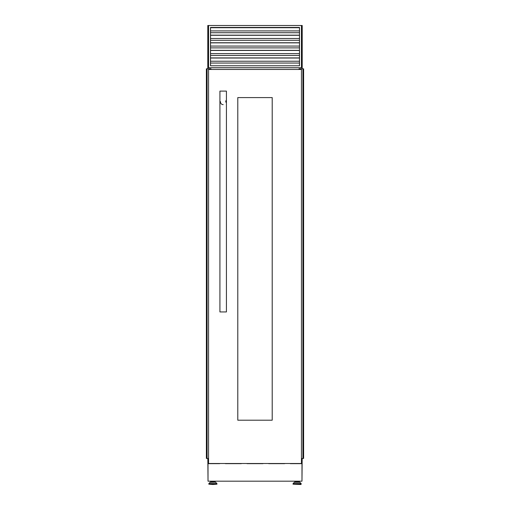 <?xml version="1.0" encoding="UTF-8"?>
<svg xmlns="http://www.w3.org/2000/svg" width="510" height="510" viewBox="0 0 510 510"><rect width="100%" height="100%" fill="white"/><g stroke="black" fill="none" stroke-linecap="round" stroke-linejoin="round"><path stroke-width="0.76" d="M206.805 458.452L206.805 68.799L206.391 68.799L206.391 458.452L208.558 458.452M206.85 458.452L206.85 68.799L210.974 68.799L210.974 69.449L210.974 68.799M207.085 458.452L207.085 68.799L207.085 458.452M206.894 458.452L206.894 68.799M210.91 69.449L210.91 68.799M301.442 458.452L303.609 458.452L303.609 68.799L299.026 68.799L299.026 69.449L299.026 68.799M299.089 69.449L299.089 68.799M303.15 458.452L303.15 68.799M211.089 482.179L211.089 481.478L214.691 481.478L214.691 482.179L215.418 482.179L212.887 482.179M212.887 484.5L216.967 484.175L208.813 484.175L212.887 484.5M299.874 482.275L301.098 483.537L293.123 483.537L294.346 482.275L299.874 482.275L298.911 482.179L298.911 481.478L295.309 481.478L295.309 482.179L294.582 482.179L297.113 482.179L295.309 482.179M299.638 482.179L297.113 482.179M300.862 484.5L293.033 484.175L301.187 484.175L300.862 484.5M210.668 481.185L210.668 482.179M208.558 25.5L207.799 25.5L207.799 67.722L208.558 67.722L208.558 25.5L302.2 25.5L302.2 67.722L207.799 67.722L207.799 68.799M207.799 458.452L207.799 459.536L208.558 459.536M301.984 480.535L302.156 459.536M301.442 459.536L302.2 459.536L302.2 458.452M301.442 25.5L301.442 67.722L302.2 67.722L302.2 68.799M207.844 459.536L208.016 480.535M294.895 481.185L294.895 482.179M299.332 481.185L299.332 482.179M215.105 481.185L215.105 482.179M208.016 459.536L208.016 461.92L208.558 461.92M301.442 461.92L301.984 461.92L301.984 459.536M219.982 463.501A0.867 0.867 0 0 1 219.491 463.647L208.016 463.647L208.016 481.185L301.984 481.185L301.984 463.647L290.509 463.647A0.867 0.867 0 0 1 290.018 463.501M225.063 463.501A0.867 0.867 0 0 0 225.554 463.647L241.141 463.647A0.867 0.867 0 0 0 241.632 463.501M268.368 463.501A0.867 0.867 0 0 0 268.859 463.647L284.446 463.647A0.867 0.867 0 0 0 284.937 463.501M246.719 463.501A0.867 0.867 0 0 0 247.203 463.647L262.797 463.647A0.867 0.867 0 0 0 263.281 463.501M299.491 65.771L299.491 27.451L210.509 27.451L210.509 65.771L299.491 65.771M210.509 30.912L299.491 30.912M210.509 32.729L299.491 32.729M210.509 38.492L299.491 38.492M210.509 40.309L299.491 40.309M210.509 46.066L299.491 46.066M210.509 47.883L299.491 47.883M210.509 53.646L299.491 53.646M210.509 55.462L299.491 55.462M210.509 61.225L299.491 61.225M210.509 63.042L299.491 63.042M225.866 102.21A2.709 2.709 0 0 0 225.662 100.865M220.479 101.643A2.709 2.709 0 0 0 223.176 104.633M226.421 311.941L219.925 311.941L219.925 91.105L226.421 91.105L226.421 311.941M272.212 97.595L237.787 97.595L237.787 420.195L272.212 420.195L272.212 97.595M301.442 463.501L301.442 69.449L208.558 69.449L208.558 463.501L301.442 463.501M303.106 458.452L303.106 68.799M302.914 458.452L302.914 68.799L302.914 458.452M303.195 458.452L303.195 68.799M215.653 482.275L216.877 483.537L208.902 483.537L210.126 482.275L215.418 482.179M208.902 483.537L216.967 483.767L216.967 484.175M301.098 483.537L293.033 483.767L293.033 484.175M210.509 27.712L299.491 27.712M210.509 27.636L299.491 27.636M210.509 35.286L299.491 35.286M210.509 35.209L299.491 35.209M210.509 42.865L299.491 42.865M210.509 42.789L299.491 42.789M210.509 50.445L299.491 50.445M210.509 50.369L299.491 50.369M210.509 58.019L299.491 58.019M210.509 57.942L299.491 57.942M301.187 483.767L301.187 484.175M208.813 483.767L208.813 484.175M210.509 27.604L299.491 27.604M210.509 35.177L299.491 35.177M210.509 42.757L299.491 42.757M210.509 50.337L299.491 50.337M210.509 57.91L299.491 57.91"/></g></svg>
